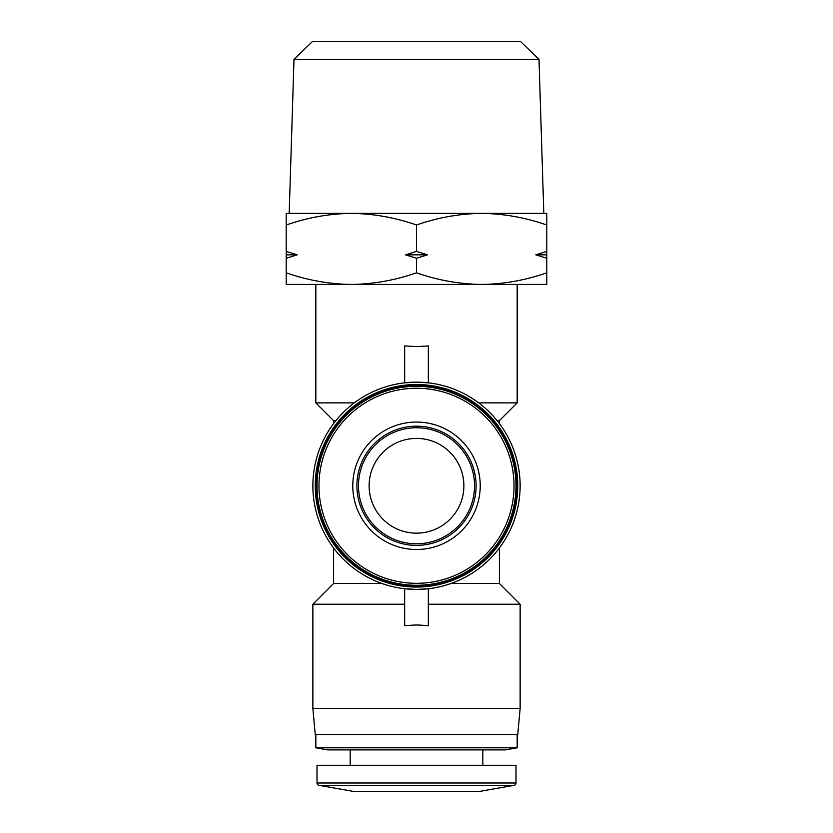 <?xml version="1.0" encoding="UTF-8"?>
<svg xmlns="http://www.w3.org/2000/svg" width="833" height="833" viewBox="0 0 833 833"><rect width="100%" height="100%" fill="white"/><g stroke="black" fill="none" stroke-linecap="round" stroke-linejoin="round"><path stroke-width="1.25" d="M514.034 785.332L480.224 791.298A3.551 3.551 0 0 1 479.6 791.35L353.4 791.35A3.551 3.551 0 0 1 352.776 791.298L318.966 785.332A2.364 2.364 0 0 1 317.009 782.999L515.991 782.999A2.364 2.364 0 0 1 514.034 785.332L318.966 785.332M515.991 485.785A99.491 99.491 0 0 0 416.5 386.304A99.491 99.491 0 0 0 317.009 485.785A99.491 99.491 0 0 0 416.5 585.276A99.491 99.491 0 0 0 515.991 485.785A99.491 99.491 0 0 1 416.5 585.276M539.003 59.403L293.997 59.403L289.186 213.383L543.814 213.383L539.003 59.403L520.687 41.65L312.313 41.65L293.997 59.403M286.219 272.808L286.219 284.449L481.641 284.449C503.83 284.136 525.54 280.252 546.781 272.808L546.781 284.449L481.641 284.449C459.452 284.136 437.731 280.252 416.5 272.808C395.269 280.252 373.548 284.136 351.359 284.449C329.17 284.136 307.46 280.252 286.219 272.808L286.219 258.251L297.204 254.836L286.219 251.42L286.219 225.014C307.46 217.569 329.17 213.696 351.359 213.383C373.548 213.696 395.269 217.569 416.5 225.014C437.731 217.569 459.452 213.696 481.641 213.383L546.781 213.383L546.781 272.808M405.515 254.836L427.485 254.836L416.5 251.42L405.515 254.836L416.5 258.251L427.485 254.836M416.5 533.162A47.377 47.377 0 0 1 369.123 485.785A47.377 47.377 0 0 1 416.5 438.408A47.377 47.377 0 0 1 463.877 485.785A47.377 47.377 0 0 1 416.5 533.162M416.5 346.622L428.339 345.924L428.339 382.836L416.5 382.149A103.636 103.636 0 0 1 520.136 485.785A103.636 103.636 0 0 1 416.5 589.42L428.339 588.733L428.339 625.625L416.5 624.948L404.661 625.625L404.661 588.733L416.5 589.42A103.636 103.636 0 0 1 312.864 485.785A103.636 103.636 0 0 1 416.5 382.149L404.661 382.836L404.661 345.924L416.5 346.622M478.683 402.88L517.168 402.88L499.404 420.644L499.404 423.601M497.103 420.644L499.404 420.644M335.897 420.644L333.596 420.644L315.832 402.88L354.317 402.88M416.5 543.814A58.029 58.029 0 0 1 358.471 485.785A58.029 58.029 0 0 1 416.5 427.756A58.029 58.029 0 0 1 474.529 485.785A58.029 58.029 0 0 1 416.5 543.814M333.596 547.968L333.596 583.496L381.972 583.496M333.596 583.496L312.864 604.217L404.661 604.217M451.028 583.496L499.404 583.496L520.136 604.217L520.136 708.446L312.864 708.446L315.238 734.498L517.762 734.498L520.136 708.446M416.5 384.523A101.262 101.262 0 0 1 517.762 485.785A101.262 101.262 0 0 1 416.5 587.046A101.262 101.262 0 0 1 315.238 485.785A101.262 101.262 0 0 1 416.5 384.523M428.339 604.217L520.136 604.217M416.5 385.117A100.668 100.668 0 0 1 517.168 485.785A100.668 100.668 0 0 1 416.5 586.453A100.668 100.668 0 0 1 315.832 485.785A100.668 100.668 0 0 1 416.5 385.117A100.668 100.668 0 0 1 517.168 485.785A100.668 100.668 0 0 1 416.5 586.453A100.668 100.668 0 0 1 315.832 485.785A100.668 100.668 0 0 1 416.5 385.117M515.991 782.999L515.991 765.298L317.009 765.298L317.009 782.999M416.5 747.805L517.168 747.805L505.329 749.898L327.671 749.898L315.832 747.805L416.5 747.805M286.219 225.014L286.219 213.383L351.359 213.383M481.641 213.383C503.83 213.696 525.54 217.569 546.781 225.014M416.5 258.251L416.5 272.808M546.781 251.42L535.796 254.836L546.781 258.251M416.5 225.014L416.5 251.42M286.219 251.42L286.219 258.251M535.796 254.836L546.781 254.836M286.219 254.836L297.204 254.836M416.5 426.184A59.601 59.601 0 0 1 476.101 485.785A59.601 59.601 0 0 1 416.5 545.386A59.601 59.601 0 0 1 356.899 485.785A59.601 59.601 0 0 1 416.5 426.184M480.224 485.785A63.725 63.725 0 0 0 416.5 422.06A63.725 63.725 0 0 0 352.776 485.785A63.725 63.725 0 0 0 416.5 549.509A63.725 63.725 0 0 0 480.224 485.785M514.034 485.785A97.534 97.534 0 0 0 416.5 388.261A97.534 97.534 0 0 0 318.966 485.785A97.534 97.534 0 0 0 416.5 583.319A97.534 97.534 0 0 0 514.034 485.785M480.224 791.298L352.776 791.298M517.168 284.449L517.168 402.88M333.596 420.644L333.596 423.601M517.168 734.498L517.168 747.805M482.828 749.898L482.828 765.298M315.832 284.449L315.832 402.88M499.404 547.968L499.404 583.496M312.864 604.217L312.864 708.446M315.832 734.498L315.832 747.805M350.172 749.898L350.172 765.298"/></g></svg>
